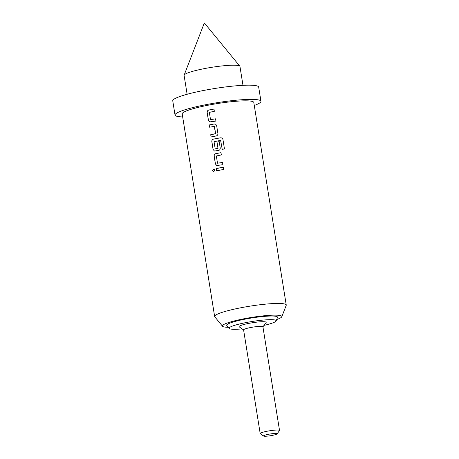<?xml version="1.0" encoding="UTF-8"?>
<svg xmlns="http://www.w3.org/2000/svg" width="459" height="459" viewBox="0 0 459 459"><rect width="100%" height="100%" fill="white"/><g stroke="black" fill="none" stroke-linecap="round" stroke-linejoin="round"><path stroke-width="0.69" d="M212.603 170.484L214.032 168.809L215.179 169.933L213.745 171.609L212.603 170.484M213.774 171.609L212.666 170.49L214.066 168.814M210.515 119.61L215.558 118.824L215.919 121.061L209.74 121.91L208.415 120.333L207.152 112.507C207.078 111.221 207.634 110.395 208.828 110.022L213.986 109.064L214.342 111.302L209.35 112.375L210.515 119.61L215.575 118.841M209.763 121.916L208.461 120.344L207.198 112.518C207.124 111.233 207.68 110.407 208.868 110.034L214.003 109.081M211.129 136.971L210.773 134.734L215.627 133.621L214.468 126.386L209.511 127.195L209.155 124.957L214.233 123.976L215.805 124.314L216.654 125.686L217.91 133.517C217.968 134.797 217.388 135.617 216.155 135.979L211.083 136.96L210.721 134.722L215.501 133.793M209.562 127.2L209.201 124.963L214.233 123.976M215.208 148.928L217.996 148.406L216.975 142.043L219.213 141.642L220.24 148.056C220.297 149.341 219.718 150.162 218.484 150.518L214.399 150.994L213.074 149.41L211.823 141.584C211.748 140.299 212.299 139.473 213.487 139.094L220.521 137.82C221.806 137.746 222.615 138.331 222.954 139.565L224.457 148.957L222.213 149.33L220.618 140.351L214.055 141.699L215.208 148.928L218.019 148.418L217.004 142.06L219.23 141.659M214.422 151L213.119 149.422L211.869 141.59C211.794 140.311 212.345 139.484 213.527 139.106L220.521 137.82M217.503 163.226L222.563 162.463L222.902 164.683L216.728 165.533L215.403 163.955L214.146 156.123C214.072 154.844 214.628 154.012 215.816 153.639L220.98 152.681L221.341 154.918L216.344 155.997L217.503 163.226L222.546 162.452M216.751 165.538L215.449 163.961L214.198 156.135C214.123 154.849 214.674 154.023 215.856 153.65L220.997 152.698M216.55 170.823L216.189 168.585L223.326 167.237M263.592 436.05L260.305 433.709A9.788 1.251 -9.1 0 1 260.196 433.566L243.591 329.878A9.788 1.251 -9.1 0 1 250.981 327.456A9.788 1.251 -9.1 0 1 262.921 326.779L279.531 430.467A9.788 1.251 -9.1 0 1 279.474 430.64L277.081 433.887A6.891 0.878 170.9 0 0 268.722 434.243A6.891 0.878 170.9 0 0 263.592 436.05A6.891 0.878 170.9 0 0 271.917 435.471A6.891 0.878 170.9 0 0 277.081 433.887M243.603 329.958L239.242 326.86A13.718 1.75 -9.1 0 1 249.455 323.262A13.718 1.75 -9.1 0 1 266.105 322.557L262.932 326.86M260.196 433.566A9.788 1.251 -9.1 0 1 267.591 431.144A9.788 1.251 -9.1 0 1 279.531 430.467M242.111 328.896A23.822 3.041 -9.1 0 1 229.219 328.466A23.822 3.041 -9.1 0 1 247.108 322.361A23.822 3.041 -9.1 0 1 276.134 320.95A23.822 3.041 -9.1 0 1 264.023 325.391M276.134 320.95L277.506 317.41A25.744 3.288 170.9 0 0 246.139 318.936A25.744 3.288 170.9 0 0 226.809 325.529L229.219 328.466M187.123 94.273L184.099 75.396A28.28 3.615 -9.1 0 1 184.134 75.121A28.28 3.615 -9.1 0 1 205.46 68.402A28.28 3.615 -9.1 0 1 239.833 66.199A28.28 3.615 -9.1 0 1 239.954 66.452L242.977 85.328M276.674 319.55A30.093 3.844 170.9 0 0 281.797 316.762A30.093 3.844 170.9 0 0 245.129 318.546A30.093 3.844 170.9 0 0 222.529 326.257A30.093 3.844 170.9 0 0 228.266 327.307M281.797 316.762L286.204 305.396A36.261 4.63 170.9 0 0 286.244 305.04A36.261 4.63 170.9 0 0 242.025 307.541A36.261 4.63 170.9 0 0 214.64 316.509A36.261 4.63 170.9 0 0 214.795 316.83L222.529 326.257M182.676 116.942A43.513 5.56 -9.1 0 1 175.028 115.054A43.513 5.56 -9.1 0 1 207.893 104.296A43.513 5.56 -9.1 0 1 260.953 101.29A43.513 5.56 -9.1 0 1 254.28 105.472M175.028 115.054L172.756 100.848A43.513 5.56 -9.1 0 1 205.615 90.09A43.513 5.56 -9.1 0 1 258.681 87.09L260.953 101.29M214.64 316.509L182.189 113.907A36.261 4.63 -9.1 0 1 209.574 104.939A36.261 4.63 -9.1 0 1 253.793 102.437L286.244 305.04M222.225 149.341L220.618 140.351M219.654 167.885L223.309 167.219L223.665 169.457L216.505 170.811L216.143 168.573L219.654 167.885M215.529 133.81L214.296 126.265M220.532 137.838C221.812 137.763 222.621 138.348 222.959 139.582M214.261 123.987L215.81 124.32M239.833 66.199L204.341 22.95L184.134 75.121"/></g></svg>
